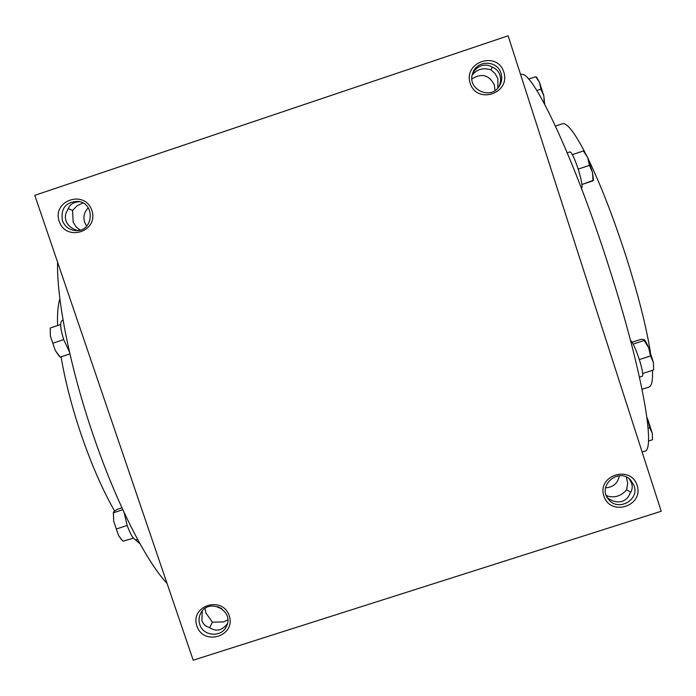 <?xml version="1.0" encoding="UTF-8"?>
<svg xmlns="http://www.w3.org/2000/svg" width="696" height="696" viewBox="0 0 696 696"><rect width="100%" height="100%" fill="white"/><g stroke="black" fill="none" stroke-linecap="round" stroke-linejoin="round"><path stroke-width="1.04" d="M62.396 220.545C64.789 226.591 69.174 229.941 75.568 230.594C93.386 232.281 95.874 203.171 78.03 201.37C65.816 201.927 60.604 208.313 62.396 220.545M79.831 201.744C73.558 201.866 69.513 204.563 67.695 209.853C65.354 213.368 64.789 217.03 65.998 220.832C67.364 224.599 70.131 227.427 74.298 229.306L77.526 230.567M68.156 208.548L72.558 210.401L73.158 222.137L76.351 227.331L80.292 230.054M78.457 230.454L79.066 229.567M630.741 492.281L626.635 489.853C621.023 496.1 614.594 498.153 607.356 496.013L606.233 495.308M607.356 496.013L607.008 497.031M629.271 478.857L631.62 483.224C632.76 486.991 632.203 490.393 629.967 493.438C628.532 497.405 625.93 500.032 622.146 501.32C618.309 502.46 614.394 501.92 610.401 499.685L607.469 497.84M472.61 73.645C474.646 69.757 477.56 67.129 481.345 65.781C485.216 64.563 488.87 65.015 492.316 67.138L490.976 69.809L495.195 73.68L497.875 78.752L497.866 88.001M472.236 75.09C476.951 69.226 483.198 67.46 490.976 69.809M88.235 207.869C84.233 211.958 83.041 216.769 84.66 222.32L86.687 226.183M626.409 477.091L627.679 483.181L626.635 489.853M205.085 608.435L205.938 613.011L212.393 622.172L223.599 621.919L227.783 619.884M202.214 611.053L201.892 620.562C203.215 624.208 205.799 626.557 209.644 627.627L212.393 622.172M492.316 67.138C496.074 68.643 498.606 71.314 499.928 75.151C501.094 78.996 500.711 82.894 498.797 86.843M508.115 35.8L661.2 511.255L193.21 660.2L34.8 195.332L508.115 35.8M196.898 626.035C203.65 646.436 236.266 636.057 229.201 615.716C222.45 595.254 189.791 605.72 196.898 626.035M637.127 485.399C643.991 506.14 610.401 516.832 603.858 496.03C596.951 475.316 630.576 464.537 637.127 485.399M59.212 221.337C66.172 242.356 99.102 231.324 91.837 210.383C84.877 189.321 51.895 200.422 59.212 221.337M503.8 72.053C510.864 93.412 476.943 104.765 470.2 83.337C463.084 62.005 497.057 50.556 503.8 72.053M61.074 356.83C65.215 381.365 72.01 407.56 81.458 435.426C91.724 465.119 102.773 490.315 114.596 511.003M135.259 539.687L140.061 543.872M59.873 298.697C57.925 305.022 57.176 313.974 57.611 325.554M57.577 262.166C56.559 299.324 70.287 368.436 93.351 435.539C116.206 502.808 145.838 560.802 167.075 583.5M520.695 74.881C530.5 66.277 573.095 154.408 608.843 266.664C642.695 371.438 656.441 452.878 644.122 451.295L642.103 451.948M588.424 159.349C601.057 185.649 613.646 218.161 626.191 256.902C638.275 295.078 646.358 326.902 650.438 352.385M652.448 370.35C652.909 380.903 651.639 386.506 648.637 387.159L642.069 389.281M555.486 126.046L562.194 123.81C566.553 122.287 574.043 131.622 584.657 151.798M227.375 623.755C221.972 630.646 216.064 631.933 209.644 627.627M501.007 73.271C502.312 77.63 501.816 81.789 499.528 85.756C490.932 101.407 465.589 88.644 473.054 72.41C477.552 59.752 497.501 60.352 501.007 73.271M471.94 78.9C481.588 72.897 489.062 74.89 494.36 84.895L494.978 90.506M634.1 485.756C639.554 500.25 617.857 511.856 608.608 499.423C596.655 486.095 618.596 466.807 630.646 480.083L634.1 485.756M619.353 475.733C617.848 483.224 613.246 487.27 605.546 487.87M217.578 606.599L221.833 608.739M199.778 624.512C203.241 636.483 221.85 637.684 226.505 626.226C234.552 610.549 208.574 597.438 200.744 613.228C198.847 616.839 198.525 620.597 199.778 624.512M82.954 203.006L77.299 205.598L72.558 210.401M652.326 433.408L652.517 439.759L652.326 433.408L649.76 427.779L648.124 420.349L652.326 433.408M646.958 417.565L648.124 420.349L647.01 417.974M648.411 441.081L652.517 439.759M648.124 428.31L649.76 427.779M544.289 103.443L543.854 95.909L540.914 89.149L539.557 82.519L535.816 76.725L536.773 77.378L539.557 82.519L543.854 95.909L544.585 103.991M544.394 103.408L544.872 103.669M536.851 90.515L540.914 89.149M528.551 79.161L535.816 76.725M581.952 184.484L592.992 180.829L592.566 172.686L589.442 165.37L587.763 157.705L583.422 150.971L584.231 151.363L587.763 157.705L592.566 172.686L593.444 180.264L581.96 184.527M567.257 152.781L569.937 151.885C571.755 152.398 574.505 158.131 578.185 169.084C581.63 180.368 582.769 186.815 581.595 188.407L581.491 188.442M578.193 169.102L589.442 165.37M572.382 154.634L583.422 150.971M632.107 342.232L641.068 339.317L644.209 339.631L644.192 340.509L648.689 347.774L653.422 362.555L653.631 369.967L653.422 362.555L650.534 355.952L648.689 347.774C646.88 343.45 645.427 340.762 644.313 339.718L644.218 339.631M630.454 340.24C632.768 342.389 635.744 348.887 639.389 359.728C642.443 369.646 643.4 375.153 642.269 376.249L639.485 377.145M642.712 373.5L653.631 369.967M639.337 359.58L650.534 355.952M633.151 344.094L644.192 340.509M69.922 353.925L60.213 357.1L55.332 350.584L50.347 335.985L50.216 328.39M69.913 353.89L60.213 357.091L59.134 356.048L55.332 350.584L50.347 335.985L50.26 328.025M69.496 352.098L63.701 339.605C60.308 328.782 59.778 322.431 62.101 320.569L63.084 320.238M60.648 324.545L50.269 327.99M63.71 339.622L53.009 343.163M121.6 539.8L118.616 535.642L113.692 521.243L113.352 512.465M122.809 509.724L113.431 512.769L113.979 511.499L117.059 509.428L121.939 507.845M137.608 539.4L136.416 539.783C133.797 539.922 130.735 535.198 127.229 525.619L124.097 512.5M113.431 512.769L113.692 521.243L118.616 535.642L122.94 541.183L133.475 538.182M127.177 525.48L116.528 528.925"/></g></svg>
